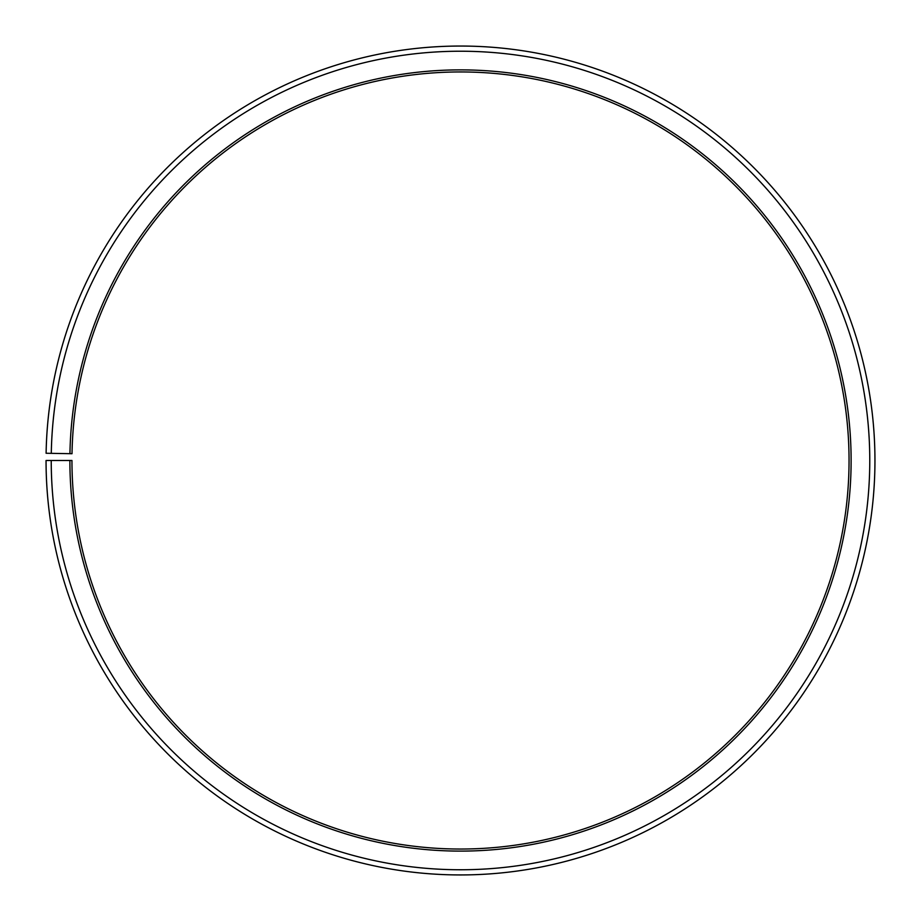 <?xml version="1.0" encoding="UTF-8"?>
<svg xmlns="http://www.w3.org/2000/svg" width="921" height="921" viewBox="0 0 921 921"><rect width="100%" height="100%" fill="white"/><g stroke="black" fill="none" stroke-linecap="round" stroke-linejoin="round"><path stroke-width="1.38" d="M849.047 460.488A388.547 388.547 0 0 0 463.896 71.965A388.547 388.547 0 0 0 72.011 453.708L69.938 453.673A390.619 390.619 0 0 1 463.908 69.892A390.619 390.619 0 0 1 851.119 460.488A390.619 390.619 0 0 1 460.5 851.108A390.619 390.619 0 0 1 69.881 460.488L71.953 460.488A388.547 388.547 0 0 0 460.5 849.035A388.547 388.547 0 0 0 849.047 460.488M51.288 453.351L46.108 453.259A414.45 414.45 0 0 1 464.115 46.062A414.45 414.45 0 0 1 874.95 460.488A414.45 414.45 0 0 1 460.5 874.938A414.45 414.45 0 0 1 46.05 460.488L51.231 460.488A409.269 409.269 0 0 0 460.5 869.758A409.269 409.269 0 0 0 869.769 460.488A409.269 409.269 0 0 0 464.069 51.242A409.269 409.269 0 0 0 51.288 453.351L69.938 453.673M51.231 460.488L69.881 460.488"/></g></svg>

